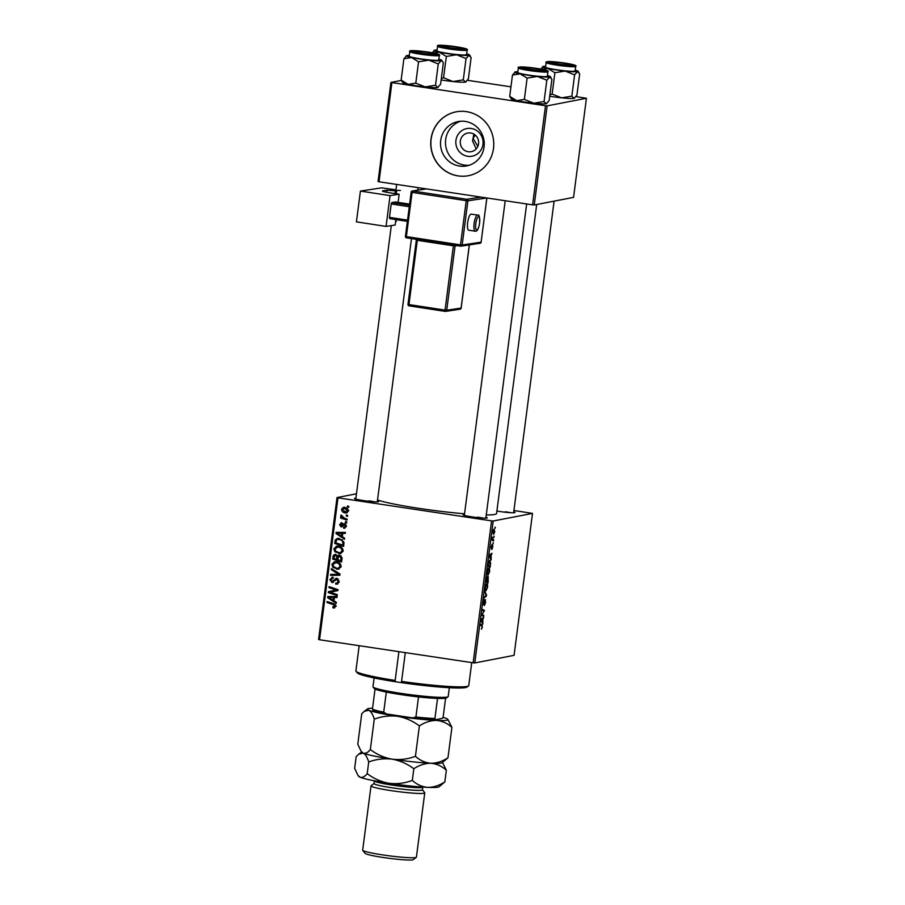 <?xml version="1.0" encoding="UTF-8"?>
<svg xmlns="http://www.w3.org/2000/svg" width="905" height="905" viewBox="0 0 905 905"><rect width="100%" height="100%" fill="white"/><g stroke="black" fill="none" stroke-linecap="round" stroke-linejoin="round"><path stroke-width="1.36" d="M469.129 165.276A22.568 21.856 79.1 0 1 445.679 139.528A22.568 21.856 79.1 0 1 460.622 121.247M482.965 144.404A14.061 13.62 -100.9 0 0 471.256 128.476A14.061 13.62 -100.9 0 0 455.939 140.354A14.061 13.62 -100.9 0 0 467.647 156.282A14.061 13.62 -100.9 0 0 482.965 144.404M473.869 134.121L472.546 140.909L476.188 148.906M478.564 143.748A9.48 9.186 -100.9 0 0 467.647 133.069A9.48 9.186 -100.9 0 0 460.34 141.01A9.48 9.186 -100.9 0 0 471.245 151.689A9.48 9.186 -100.9 0 0 478.564 143.748M484.073 146.995A22.568 21.856 -100.9 0 0 458.111 121.575A22.568 21.856 -100.9 0 0 440.701 140.49A22.568 21.856 -100.9 0 0 466.675 165.898A22.568 21.856 -100.9 0 0 484.073 146.995M493.497 148.454A32.512 31.483 -100.9 0 0 456.086 111.847A32.512 31.483 -100.9 0 0 431.018 139.076A32.512 31.483 -100.9 0 0 468.428 175.694A32.512 31.483 -100.9 0 0 493.497 148.454M456.154 111.835A32.512 31.483 -100.9 0 0 431.153 139.053A32.512 31.483 -100.9 0 0 468.496 175.683M485.962 517.253A12.195 0.984 -172.6 0 1 487.195 517.954A12.195 0.984 -172.6 0 1 472.15 516.891A12.195 0.984 -172.6 0 1 463.089 514.821A12.195 0.984 -172.6 0 1 464.457 514.47M482.919 518.079A10.837 0.882 7.4 0 0 477.636 517.14M377.396 500.963A12.195 0.984 -172.6 0 1 378.629 501.664A12.195 0.984 -172.6 0 1 363.595 500.589A12.195 0.984 -172.6 0 1 354.534 498.531A12.195 0.984 -172.6 0 1 355.903 498.169M374.365 501.777A10.837 0.882 7.4 0 0 369.082 500.838M513.735 511.891A12.195 0.984 -172.6 0 1 514.968 512.592A12.195 0.984 -172.6 0 1 499.933 511.517A12.195 0.984 -172.6 0 1 496.879 511.031M510.692 512.705A10.837 0.882 7.4 0 0 505.42 511.766M464.548 513.791A62.321 5.057 -172.6 0 1 419.445 508.44A62.321 5.057 -172.6 0 1 377.521 500.013M477.84 146.361L473.134 138.533L475.102 134.981M493.293 542.819L493.168 543.792L492.976 542.774M494.153 536.246L494.028 537.219L493.836 536.201M487.772 575.218L487.275 571.474L488.734 568.035C489.481 567.876 489.752 569.143 489.56 571.858L487.931 575.275M491.189 559.052L491.053 560.116L489.288 556.213L489.447 555.014L491.935 553.283L491.132 554.697L491.189 559.052L490.533 558.962M487.184 576.643L487.591 577.82L488.214 576.564L488.1 582.877L485.974 581.734L487.263 576.643M486.539 594.879L486.37 596.124L483.858 598.013L486.143 595.411L484.741 591.236L486.539 594.879L485.804 594.777M481.437 629.201L482.105 627.199L481.833 626L480.329 625.197L480.453 624.212L482.014 625.038L482.365 627.21L481.403 629.179M483.858 615.491L483.734 616.475L481.607 615.321L484.073 611.226L482.263 610.309L482.388 609.314L484.514 610.456L482.06 614.563L483.858 615.491L481.63 615.151M474.774 662.946L514.074 655.344L532.513 513.407L493.214 520.997L474.774 662.946L473.145 662.811L491.573 520.873L493.214 520.997M482.863 623.217L482.716 624.269L480.951 620.366L481.109 619.178L483.609 617.436L482.806 618.85L482.863 623.217L482.195 623.115M483.428 604.732L484.311 599.382L483.666 603.782L485.272 599.676L485.578 602.481L484.413 605.536L485.171 600.649L483.485 604.755M485.747 590.795L485.25 587.051L486.709 583.612C487.456 583.454 487.727 584.732 487.535 587.436L485.917 590.852M491.211 548.769L491.901 544.516L491.404 547.819L492.58 544.855L492.773 547.061L491.868 549.505L492.478 545.828L491.257 548.781M491.098 546.801L491.404 547.819M489.673 560.376L490.623 563.023L490.125 567.288L487.999 566.157L488.485 562.616L489.843 560.365M493.497 534.255L493.101 531.427L494.096 529.018L494.752 531.857L493.632 534.301M493.666 540.002L493.542 540.986L491.992 540.161L492.411 537.174L493.666 540.002L492.048 539.753M495.318 527.242L495.193 528.215L495.001 527.185M338.368 546.145C341.264 546.563 342.859 548.192 343.131 551.032L340.45 553.645L334.907 551.767L333.888 548.781L336.49 546.156L338.368 546.145M342.339 536.688L344.681 538.204L344.534 539.267L335.993 533.543L336.151 532.355L345.427 532.434L345.303 533.418L342.769 533.35L342.339 536.688M335.947 606.384L332.859 607.787L332.87 606.791L334.884 606.158L333.334 604.619L327.033 602.526L327.158 601.542L333.685 603.703L335.947 606.384M334.601 608.002L332.859 607.787M333.651 607.006L335.959 605.954M333.063 578.159L330.959 579.754L332.045 581.564L336.864 578.318L339.149 581.655L337.192 584.098L335.687 584.098L335.71 583.103L337.079 583.058L338.097 581.429L336.818 579.302L331.977 582.549L329.895 579.562L332.893 577.22L333.063 578.238L332.259 578.216L333.594 577.956M336.004 583.159L339.024 582.3M338.413 579.11L335.993 579.438M332.769 582.537L331.977 582.549L333.3 582.288L331.784 581.508M331.954 577.232L332.893 577.22M332.045 581.564L334.239 581.067L336.558 578.284M335.857 578.329L336.864 578.318M331.445 568.566L340.02 574.03L339.861 575.275L330.563 575.342L330.687 574.358L338.662 574.302L331.309 569.618L331.445 568.566M336.343 561.734C339.239 562.152 340.834 563.781 341.106 566.609L338.425 569.222L332.882 567.356L331.875 564.358L334.465 561.734L336.343 561.734M347.531 505.963L348.81 506.393L348.685 507.366L347.407 506.958L347.531 505.963M356.468 493.791L337.011 497.558L337.984 497.818L319.544 639.756L473.145 662.811M337.984 497.818L491.573 520.873M339.59 555.15L342.067 558.272L341.581 562.028L332.678 559.075L333.312 555.399L335.54 554.414L337.599 556.043L338.798 555.15M334.612 554.414L335.54 554.414M334.013 600.841L336.343 602.357L336.208 603.42L327.655 597.696L327.814 596.508L337.09 596.587L336.965 597.572L334.443 597.515L334.013 600.841M331.92 592.798L337.35 594.63L337.214 595.626L328.311 592.651L328.447 591.621L336.524 590.105L328.968 587.639L329.092 586.644L338.006 589.608L337.87 590.626L329.793 592.175L331.92 592.798M333.64 590.524L334.68 590.332M343.696 527.219L345.529 526.065L344.681 524.629L341.185 526.959L339.567 524.64L341.864 522.717L341.852 523.712L340.382 524.81L341.162 525.963L344.726 523.644L346.355 526.235L343.685 528.203L343.696 527.219L346.219 526.834M344.748 528.215L343.685 528.203M345.948 524.391L344.07 524.753M341.094 522.739L341.864 522.717M341.852 523.712L342.644 523.463M341.162 525.963L343.04 525.692L344.794 523.701L343.459 523.961L344.726 523.644M343.945 542.129L343.606 546.439L334.703 543.486L335.28 539.968L337.305 538.452L339.16 538.452L343.945 542.129M344.624 507.377C346.853 507.648 348.086 508.87 348.323 511.031L346.536 512.943L345.382 512.954C343.063 512.694 341.785 511.449 341.558 509.232L343.323 507.377L344.624 507.377M346.366 514.979L347.633 515.398L347.509 516.37L346.242 515.974L346.366 514.979M344.567 518.26L347.147 519.153L347.022 520.137L340.54 517.988L340.676 517.004L342.011 517.456L341.049 515.024L344.567 518.26M345.518 521.552L346.785 521.97L346.66 522.943L345.382 522.547L345.518 521.552M319.544 639.756L318.571 639.496L337.011 497.558M513.916 510.499L532.513 513.407M534.255 204.971L573.555 197.381L586.429 98.283L547.129 105.885L534.255 204.971L532.615 204.847L545.489 105.749L547.129 105.885M391.899 82.694L379.025 181.781L378.052 181.532L390.926 82.434L545.489 105.749M379.025 181.781L532.615 204.847M401.3 80.432L390.926 82.434M467.466 80.307L510.94 86.835M576.021 96.609L586.429 98.283M536.699 204.496L496.562 513.508A62.321 5.057 -172.6 0 1 486.257 514.945M348.787 506.381L347.407 506.958M341.671 561.349L334.013 558.815L332.678 559.075M334.318 556.417L334.646 555.138L333.312 555.399M334.646 555.138L335.325 554.392M339.522 555.138L337.599 556.043M340.766 555.862L338.877 556.111L337.667 559.697L340.665 560.693L340.981 557.899L339.432 556.111L341.287 556.009M336.784 555.138L334.963 555.399L333.843 558.43L336.626 559.347L336.66 556.123L335.45 555.387L337.984 555.862L338.165 557.503M337.735 559.132L336.626 559.347M337.565 555.953L336.66 556.123M341.785 560.478L340.665 560.693M342.09 557.684L340.981 557.899M339.081 569.041L336.751 569.245M338.085 568.985L334.216 567.096M334.115 567.118L332.882 567.356M333.029 564.143L331.875 564.358M333.3 563.6L335.167 561.654M339.714 563.272L336.14 562.435L332.927 564.55L333.685 566.688L336.92 568.272L338.153 568.272L340.054 566.383C339.714 564.2 338.402 562.978 336.117 562.695L334.805 562.695M338.153 568.272L341.015 567.062M337.452 562.435L336.117 562.695M341.14 566.168L340.054 566.383M339.895 575.026L330.563 575.342M331.897 575.082L331.988 574.336M331.309 569.618L332.644 569.336L339.997 574.042L338.662 574.302M337.803 583.906L335.687 584.098M337.022 583.838L337.033 583.103M337.327 582.899L338.413 582.797M339.183 581.225L338.097 581.429M338.153 579.042L337.316 579.177M331.049 579.336L329.895 579.562M331.332 578.793L332.633 577.198M333.379 581.304L334.239 581.067M334.986 606.746L336.219 605.898M335.382 604.631L328.368 602.278L327.033 602.526M334.013 600.796L333.029 600.139L333.357 597.492L328.719 597.391L333.017 600.139L334.126 599.925M328.866 597.458L327.655 597.696M329.001 597.334L329.115 596.519M336.999 597.277L334.443 597.515M334.658 597.47L328.719 597.391M334.692 597.232L333.357 597.492M337.305 594.947L329.646 592.39L328.311 592.651M329.646 592.39L329.782 591.372L328.447 591.621M329.782 591.372L334.465 590.377M334.183 589.393L337.859 589.845L336.524 590.105M335.517 589.132L328.968 587.639M333.707 591.531L329.793 592.175M345.02 527.954L345.02 527.117M346.377 525.907L345.529 526.065M346.015 524.38L345.405 524.493M342.418 526.687L341.264 525.975M340.461 524.459L339.567 524.64M341.015 523.825L341.819 522.717M342.35 536.642L341.366 535.986L341.694 533.328L337.045 533.226L341.343 535.986L342.463 535.771M337.203 533.305L335.993 533.543M337.339 533.169L337.441 532.366M345.337 533.124L342.769 533.35M342.995 533.317L337.045 533.226M343.018 533.079L341.694 533.328M343.696 545.772L336.038 543.226L334.703 543.486M336.332 540.896L336.615 539.719L335.28 539.968M336.615 539.719L338.006 538.373M342.543 539.946L337.61 539.403L336.366 540.228L335.868 542.842L342.69 545.104L342.859 543.86C342.961 541.235 341.66 539.753 338.979 539.414L337.61 539.403M343.81 544.889L342.69 545.104M340.303 539.154L338.979 539.414M343.968 543.645L342.859 543.86M341.106 553.464L338.775 553.656M340.11 553.396L336.241 551.507M336.14 551.53L334.907 551.767M335.054 548.554L333.888 548.781M335.325 548.023L337.18 546.077M341.739 547.683L338.165 546.858L334.952 548.973L335.71 551.111L338.945 552.695L340.178 552.684L342.079 550.806C341.739 548.622 340.427 547.389 338.142 547.106L336.83 547.118M340.178 552.684L343.04 551.473M339.477 546.846L338.142 547.106M343.165 550.591L342.079 550.806M347.147 512.739L345.382 512.954M346.717 512.694L343.945 511.506M342.486 509.051L341.558 509.232M342.995 508.519L344.058 507.32M347.362 508.61L344.816 508.09L342.384 509.402L345.405 511.959L347.735 511.71M346.739 511.698L348.832 510.635M345.834 508.09L344.5 508.35L347.497 510.895L348.346 510.725M345.405 511.959L347.497 510.895M347.611 515.386L346.242 515.974M347.113 519.47L340.54 517.988M342.599 517.343L342.011 517.456M341.807 515.443L340.733 515.658M346.762 521.959L345.382 522.547M482.286 610.117L484.514 610.456M482.422 618.262L483.485 618.42M481.788 618.703L482.806 618.85M481.731 622.086L482.376 622.188M481.641 620.536L482.173 621.701L482.512 619.043L480.985 620.445M481.517 621.599L482.173 621.701M481.505 618.896L482.512 619.043M480.374 624.789L482.014 625.038M485.34 595.976L486.37 596.124M485.148 588.906L486.245 589.879L487.535 587.436M485.261 586.994L486.245 589.879M485.906 584.494L486.562 584.596L485.521 587.028M487.275 587.424L486.686 584.585L485.917 584.472M486.347 580.886L487.014 581.236L487.071 577.605L486.087 580.84M486.053 581.089L487.014 581.236M487.263 581.372L487.976 581.757L488.078 577.537L487.263 581.372L486.042 581.191M486.008 581.451L487.976 581.757M490.759 554.109L491.811 554.267M490.114 554.55L491.132 554.697M490.069 557.933L490.702 558.034M489.978 556.383L490.499 557.548L490.849 554.889L489.322 556.292M489.843 557.446L490.499 557.548M489.843 554.742L490.849 554.889M488.372 565.297L490.001 566.168L490.159 564.924C490.442 562.344 490.227 561.157 489.537 561.349L488.112 565.263M488.033 565.874L490.001 566.168M488.881 561.247L489.696 561.349L488.892 561.224M487.173 573.329L488.27 574.29L489.288 571.836L488.587 569.007L487.546 571.451L488.27 574.29M487.931 568.917L488.711 569.007L487.942 568.894M493.304 531.427L493.881 533.328L494.537 531.891L493.972 529.991L493.101 531.393M493.044 533.226L493.881 533.328M493.44 529.911L494.073 529.991L493.44 529.889M405.304 652.629L401.571 681.397A56.902 4.616 7.4 0 0 468.519 685.9A56.902 4.616 7.4 0 0 468.756 685.549L471.731 662.607M359.172 645.706L355.891 670.899A56.902 4.616 7.4 0 0 356.038 671.295A56.902 4.616 7.4 0 0 395.157 680.436L395.349 681.725L401.684 682.664L401.571 681.397M395.157 680.436L398.89 651.668M395.349 681.725A55.544 4.502 -172.6 0 1 357.204 672.8L356.038 671.295M468.519 685.9L467.003 687.053A55.544 4.502 -172.6 0 1 401.684 682.675M463.281 79.866L466.052 58.553L468.937 55.318L471.12 57.569L468.36 78.882L465.464 82.106L463.281 79.866L453.066 81.552A17.885 1.448 -172.6 0 1 443.891 80.375A17.885 1.448 -172.6 0 1 441.142 79.945M465.996 81.88A17.885 1.448 -172.6 0 1 465.939 81.936L465.464 82.106A17.885 1.448 -172.6 0 1 453.066 81.552L443.563 77.773L441.312 78.622M455.453 46.811A12.195 0.984 -172.6 0 1 464.503 49.028A12.195 0.984 -172.6 0 1 449.457 47.965A12.195 0.984 -172.6 0 1 440.396 45.906A12.195 0.984 -172.6 0 1 455.453 46.811M437.579 46.268L436.979 50.827A14.899 1.21 7.4 0 0 448.099 53.452A14.899 1.21 7.4 0 0 466.539 54.662L467.127 50.114A14.899 1.21 -172.6 0 1 448.688 48.904A14.899 1.21 -172.6 0 1 437.579 46.268C436.006 44.741 442.126 44.888 455.939 46.721C465.046 48.135 468.779 49.266 467.127 50.114M443.563 77.773L446.335 56.461L456.55 54.775L466.052 58.553M432.918 52.886L439.366 52.196L446.335 56.461M434.049 50.386L434.106 50.329A17.885 1.448 -172.6 0 1 434.581 50.171L431.685 53.395M466.641 53.87A17.885 1.448 -172.6 0 1 469.446 54.922A17.885 1.448 -172.6 0 1 468.937 55.318A17.885 1.448 -172.6 0 1 456.55 54.775A17.885 1.448 -172.6 0 1 439.366 52.196A17.885 1.448 -172.6 0 1 434.106 50.329M437.092 50.035A17.885 1.448 7.4 0 0 434.581 50.171M455.849 47.105A9.48 0.769 7.4 0 0 443.088 46.11A9.48 0.769 7.4 0 0 449.072 47.671A9.48 0.769 7.4 0 0 461.844 48.542A9.48 0.769 7.4 0 0 455.849 47.105M425.927 52.151A9.48 0.769 7.4 0 0 415.316 51.472A9.48 0.769 7.4 0 0 423.438 53.361A9.48 0.769 7.4 0 0 434.061 53.915A9.48 0.769 7.4 0 0 425.927 52.151M435.509 85.228L425.293 86.925A17.885 1.448 -172.6 0 1 416.108 85.749A17.885 1.448 -172.6 0 1 408.11 84.346L401.141 80.07L403.913 58.757L411.594 57.558L418.551 61.823L428.766 60.137L438.269 63.916L441.165 60.692L442.5 61.359L443.348 62.931L440.577 84.244L437.692 87.468L435.509 85.228L438.269 63.916M438.224 87.253A17.885 1.448 -172.6 0 1 438.167 87.31L437.692 87.468A17.885 1.448 -172.6 0 1 425.293 86.925L415.791 83.147L408.11 84.346A17.885 1.448 -172.6 0 1 402.815 82.717L401.141 80.07M427.68 52.173A12.195 0.984 -172.6 0 1 436.719 54.402A12.195 0.984 -172.6 0 1 421.685 53.338A12.195 0.984 -172.6 0 1 412.623 51.268A12.195 0.984 -172.6 0 1 427.68 52.173M409.795 51.642L409.207 56.189A14.899 1.21 7.4 0 0 420.327 58.825A14.899 1.21 7.4 0 0 438.767 60.035L439.355 55.477A14.899 1.21 -172.6 0 1 420.916 54.266A14.899 1.21 -172.6 0 1 409.795 51.642C408.223 50.114 414.343 50.261 428.167 52.083C437.262 53.508 440.995 54.639 439.355 55.477M415.791 83.147L418.551 61.823M406.277 55.759L406.322 55.703A17.885 1.448 -172.6 0 1 406.809 55.533L403.913 58.757M438.868 59.232A17.885 1.448 -172.6 0 1 441.674 60.296A17.885 1.448 -172.6 0 1 441.165 60.692A17.885 1.448 -172.6 0 1 428.766 60.137A17.885 1.448 -172.6 0 1 411.594 57.558A17.885 1.448 -172.6 0 1 406.322 55.703M409.309 55.397A17.885 1.448 7.4 0 0 406.809 55.533M559.776 64.289A9.48 0.769 7.4 0 0 570.399 64.843A9.48 0.769 7.4 0 0 562.254 63.079A9.48 0.769 7.4 0 0 551.654 62.4A9.48 0.769 7.4 0 0 559.776 64.289M575.207 70.16A17.885 1.448 -172.6 0 1 578.012 71.224A17.885 1.448 -172.6 0 1 577.503 71.619A17.885 1.448 7.4 0 1 565.105 71.065A17.885 1.448 -172.6 0 1 555.93 69.889A17.885 1.448 -172.6 0 1 547.921 68.486L554.889 72.751L565.105 71.065L574.607 74.844L577.503 71.619L579.686 73.859L576.915 95.172L574.019 98.396L571.836 96.156L561.62 97.842L552.118 94.063L554.889 72.751M558.023 64.266A12.195 0.984 -172.6 0 1 548.95 62.196A12.195 0.984 -172.6 0 1 564.019 63.101A12.195 0.984 -172.6 0 1 573.057 65.33A12.195 0.984 -172.6 0 1 558.023 64.266M556.654 69.753A14.899 1.21 7.4 0 0 575.105 70.963L575.693 66.404A14.899 1.21 -172.6 0 1 557.254 65.194A14.899 1.21 -172.6 0 1 546.134 62.569L545.545 67.117A14.899 1.21 7.4 0 0 556.654 69.753M571.836 96.156L574.607 74.844M552.118 94.063L549.867 94.923M541.484 69.176L547.921 68.486A17.885 1.448 -172.6 0 1 542.661 66.631A17.885 1.448 -172.6 0 1 543.147 66.461L540.251 69.685M574.551 98.181A17.885 1.448 -172.6 0 1 574.505 98.238L574.019 98.396A17.885 1.448 -172.6 0 1 561.62 97.842A17.885 1.448 -172.6 0 1 549.697 96.235M543.147 66.461A17.885 1.448 -172.6 0 1 545.647 66.325M529.855 69.334A9.48 0.769 7.4 0 0 542.627 70.205A9.48 0.769 7.4 0 0 536.631 68.769A9.48 0.769 7.4 0 0 523.871 67.773A9.48 0.769 7.4 0 0 529.855 69.334M547.423 75.534A17.885 1.448 -172.6 0 1 550.229 76.586A17.885 1.448 -172.6 0 1 549.72 76.993A17.885 1.448 7.4 0 1 537.332 76.439A17.885 1.448 -172.6 0 1 528.147 75.262A17.885 1.448 -172.6 0 1 520.149 73.859L527.117 78.124L537.332 76.439L546.835 80.217L549.72 76.993L551.903 79.233L549.143 100.546L546.247 103.77L544.063 101.53L533.848 103.215L524.346 99.437L527.117 78.124M530.24 69.628A12.195 0.984 -172.6 0 1 521.178 67.57A12.195 0.984 -172.6 0 1 536.235 68.475A12.195 0.984 -172.6 0 1 545.285 70.692A12.195 0.984 -172.6 0 1 530.24 69.628M528.882 75.115A14.899 1.21 7.4 0 0 547.321 76.325L547.91 71.778A14.899 1.21 -172.6 0 1 529.47 70.567A14.899 1.21 -172.6 0 1 518.361 67.932L517.762 72.49A14.899 1.21 7.4 0 0 528.882 75.115M544.063 101.53L546.835 80.217M524.346 99.437L516.665 100.636L509.707 96.371L512.468 75.058L520.149 73.859A17.885 1.448 -172.6 0 1 514.888 71.993A17.885 1.448 -172.6 0 1 515.364 71.834L512.468 75.058M509.707 96.371L511.382 99.007A17.885 1.448 -172.6 0 0 516.665 100.636A17.885 1.448 -172.6 0 0 533.848 103.215A17.885 1.448 -172.6 0 0 546.247 103.77L546.722 103.6A17.885 1.448 -172.6 0 1 546.247 103.77M515.364 71.834A17.885 1.448 -172.6 0 1 517.864 71.699M448.043 696.726L446.538 697.891A36.585 2.964 -172.6 0 1 445.554 698.23A36.585 2.964 -172.6 0 1 437.534 698.434A36.585 2.964 -172.6 0 1 418.517 696.918A36.585 2.964 -172.6 0 1 386.322 692.076A36.585 2.964 -172.6 0 1 375.055 689.056A36.585 2.964 -172.6 0 1 374.229 688.501L373.064 686.997A37.931 3.077 7.4 0 0 407.216 694.271A37.931 3.077 7.4 0 0 447.036 697.088A37.931 3.077 7.4 0 0 448.043 696.726A37.931 3.077 7.4 0 0 448.201 696.499L449.344 687.71M374.104 677.936L372.962 686.725A37.931 3.077 7.4 0 0 373.064 686.997M437.534 698.434L434.92 718.525L435.543 719.713A35.227 2.862 -172.6 0 1 412.657 717.88L386.616 713.966A35.227 2.862 -172.6 0 1 373.064 710.335L372.441 709.147A36.585 2.964 7.4 0 0 383.709 712.167L386.616 713.966M445.588 698.219L443.167 716.93L442.194 718.423L435.543 719.713M412.657 717.88L415.915 716.998A36.585 2.964 7.4 0 0 434.92 718.525M418.517 696.918L415.915 716.998M386.322 692.076L383.709 712.167M375.055 689.056L372.441 709.147M422.771 787.146L422.42 789.827A24.39 1.98 -172.6 0 1 392.238 787.848A24.39 1.98 -172.6 0 1 374.059 783.549L374.399 780.868A24.39 1.98 -172.6 0 0 392.589 785.167A24.39 1.98 -172.6 0 0 422.771 787.146L422.782 787.09M422.431 789.748L424.694 792.667A27.093 2.195 -172.6 0 1 424.762 792.859A27.093 2.195 -172.6 0 1 391.231 790.653A27.093 2.195 -172.6 0 1 371.016 785.879A27.093 2.195 -172.6 0 1 371.129 785.71L374.059 783.47M416.3 857.295L413.28 859.614A24.39 1.98 -172.6 0 1 383.2 857.476A24.39 1.98 -172.6 0 1 365.066 853.347L362.735 850.338A27.093 2.195 7.4 0 0 382.883 854.931A27.093 2.195 7.4 0 0 416.3 857.295A27.093 2.195 7.4 0 0 416.413 857.137L424.762 792.859M371.016 785.879L362.667 850.157A27.093 2.195 7.4 0 0 362.735 850.338M444.83 781.886C439.264 785.54 433.574 787.373 427.76 787.373A40.646 3.292 -172.6 0 0 439.072 786.818L444.83 781.886L446.346 770.212C441.719 766.083 436.572 763.763 430.882 763.266A40.646 3.292 -172.6 0 1 392.069 759.159C400.01 760.607 407.261 763.809 413.811 768.764C419.377 765.098 425.067 763.277 430.882 763.266A40.646 3.292 -172.6 0 0 442.206 762.711L447.964 757.779C442.387 761.444 436.696 763.266 430.882 763.266C425.203 762.779 420.044 760.46 415.429 756.331C407.838 759.171 400.055 760.11 392.069 759.159C384.139 757.723 376.899 754.521 370.337 749.566C367.871 752.621 365.518 753.808 363.244 753.118L361.129 751.342L357.78 744.249L361.728 713.819L364.296 711.341L368.81 710.267C370.993 711.443 372.815 714.396 374.285 719.136C381.865 716.308 389.648 715.357 397.634 716.308C405.564 717.756 412.816 720.957 419.377 725.912C424.943 722.247 430.633 720.425 436.448 720.425C442.138 720.912 447.285 723.231 451.912 727.36L447.839 719.328A40.646 3.292 -172.6 0 1 436.448 720.425A40.646 3.292 -172.6 0 1 397.634 716.308A40.646 3.292 -172.6 0 1 368.81 710.267A40.646 3.292 -172.6 0 1 367.487 708.898A40.646 3.292 -172.6 0 1 372.566 708.219M370.337 749.566L374.285 719.136M447.964 757.779L451.912 727.36M415.429 756.331L419.377 725.912M357.995 775.438L358.731 776.377A40.646 3.292 -172.6 0 0 360.122 777.225C362.385 777.904 364.749 776.716 367.204 773.662C373.754 778.617 381.005 781.818 388.946 783.266C396.922 784.216 404.716 783.266 412.295 780.438C416.922 784.567 422.069 786.886 427.76 787.373A40.646 3.292 -172.6 0 1 388.946 783.266A40.646 3.292 -172.6 0 1 360.122 777.225L357.995 775.438L354.647 768.345L356.163 756.671L358.731 754.193L363.244 753.118C365.428 754.284 367.249 757.247 368.72 761.987C376.299 759.159 384.082 758.209 392.069 759.159A40.646 3.292 -172.6 0 1 363.244 753.118A40.646 3.292 -172.6 0 1 361.853 752.281L361.129 751.342M442.918 717.326A40.646 3.292 -172.6 0 1 446.448 718.491A40.646 3.292 -172.6 0 1 447.839 719.328M446.346 770.212L442.5 762.485M367.204 773.662L368.72 761.987M412.295 780.438L413.811 768.764M467.681 222.517A8.134 2.206 98.7 0 0 468.722 230.209L475.17 231.194A8.134 2.206 -81.3 0 1 474.13 223.501A8.134 2.206 -81.3 0 1 477.636 215.13L471.188 214.134A8.134 2.206 98.7 0 0 467.681 222.517M390.066 195.616L386.062 226.408L356.423 221.861L360.416 191.068L390.066 195.616L399.162 194.236L398.098 202.392M395.87 219.587L395.157 225.028L386.062 226.408M409.569 204.145L395.553 201.996L391.763 202.573L409.422 205.277M407.341 221.352L389.67 218.648L389.467 217.358L407.499 220.119M409.23 206.736L391.209 203.976L389.467 217.358M391.209 203.976L391.763 202.573M386.752 192.279L387.023 190.174L382.849 190.808A10.837 0.882 -172.6 0 0 382.419 190.989A10.837 0.882 -172.6 0 0 390.134 192.844L399.162 194.236M396.435 221.306A10.837 0.882 7.4 0 0 395.655 221.25M395.949 189.812L381.639 187.855L360.416 191.068M387.023 190.174L395.361 190.876L395.01 193.591M396.3 193.794L396.65 191.079L395.361 190.876M396.65 191.079A10.837 0.882 -172.6 0 1 395.847 190.627A10.837 0.882 -172.6 0 1 400.44 190.503M334.115 556.451L332.983 556.677M337.938 557.548L336.83 557.763M342.022 558.645L340.902 558.86M338.244 572.978L336.909 573.238M335.404 579.528L334.069 579.788M334.669 604.359L333.334 604.619M332.35 597.221L331.026 597.481M333.379 590.603L332.045 590.863M343.742 524.979L342.407 525.239M340.687 533.068L339.352 533.328M336.14 540.93L335.008 541.156M481.698 614.631L482.569 614.755M481.087 619.371L481.879 619.495M489.413 555.218L490.216 555.342M492.082 539.493L493.055 539.64M455.916 46.721A14.095 1.143 7.4 0 0 438.925 45.352A14.095 1.143 7.4 0 0 448.993 48.056A14.095 1.143 7.4 0 0 465.996 49.424A14.095 1.143 7.4 0 0 455.916 46.721M428.144 52.083A14.095 1.143 7.4 0 0 411.142 50.725A14.095 1.143 7.4 0 0 421.221 53.429A14.095 1.143 7.4 0 0 438.224 54.786A14.095 1.143 7.4 0 0 428.144 52.083M557.548 64.357A14.095 1.143 7.4 0 0 574.551 65.714A14.095 1.143 7.4 0 0 564.482 63.011A14.095 1.143 7.4 0 0 547.48 61.653A14.095 1.143 7.4 0 0 557.548 64.357M529.776 69.719A14.095 1.143 7.4 0 0 546.778 71.088A14.095 1.143 7.4 0 0 536.699 68.384A14.095 1.143 7.4 0 0 519.708 67.015A14.095 1.143 7.4 0 0 529.776 69.719M475.792 223.648A6.776 1.833 98.7 0 0 476.822 230.051A6.776 1.833 98.7 0 0 479.582 223.071A6.776 1.833 98.7 0 0 478.564 216.668A6.776 1.833 98.7 0 0 475.792 223.648M486.788 197.957L467.908 200.82L462.161 245.017L460.498 244.87L460.668 246.16A1.358 1.358 0 0 0 461.075 246.16A1.358 1.301 -98.6 0 1 460.702 246.16L406.526 237.857L406.356 236.578L460.498 244.87L466.233 200.684L412.092 192.392L406.356 236.578L405.383 236.352A1.358 1.358 0 0 0 406.526 237.857A1.358 1.301 -98.6 0 1 405.44 236.386M426.436 188.907L412.646 190.989L466.788 199.292L481.132 197.109M480.023 243.287A1.358 1.358 0 0 0 481.155 242.121L481.109 242.144A1.358 1.301 81.4 0 1 480.023 243.287L461.075 246.16A1.358 1.301 -98.6 0 0 462.161 245.017L481.109 242.144L486.845 197.969M426.244 188.874L412.273 190.989A1.358 1.358 0 0 0 411.13 192.154L412.092 192.392L412.646 190.989A1.358 1.301 81.4 0 0 411.187 192.132L405.44 236.318L411.175 192.188M416.379 240.097L407.985 304.34L408.958 304.566L445.045 310.098L453.394 245.821L417.307 240.3L408.958 304.566L409.128 305.856L445.226 311.388L409.128 305.856A1.358 1.301 -98.6 0 1 408.042 304.374M457.251 245.628L455.068 245.968L446.719 310.245L461.109 308.062L469.31 244.904M445.226 311.388A1.358 1.358 0 0 0 445.633 311.388A1.358 1.301 -98.6 0 0 446.719 310.245L445.045 310.098L445.249 311.388A1.358 1.301 -98.6 0 0 445.633 311.388L460.023 309.205A1.358 1.301 -98.6 0 0 461.109 308.062L461.12 308.005M453.428 245.051L453.394 245.821L455.068 245.968A1.358 1.301 81.4 0 1 455.317 245.334M416.391 240.04L417.307 240.3L417.329 239.52M486.89 197.98L481.109 242.088M467.908 200.82A1.358 1.301 -98.6 0 0 466.788 199.292L466.233 200.684L467.908 200.82M336.762 583.148L338.097 582.888M336.343 579.302L337.678 579.053M332.44 581.564L333.775 581.304M334.126 606.995L335.461 606.746M333.821 590.49L335.144 590.23M344.364 524.64L345.699 524.38M341.638 525.963L342.961 525.715M486.076 589.879L485.238 589.755M488.1 574.302L487.263 574.177M469.446 54.922L470.283 55.997M443.088 46.11L442.398 46.641M461.844 48.542L462.376 49.243M415.316 51.472L414.614 52.015M396.65 184.428L395.847 190.627M391.299 225.617L355.789 499.074M418.087 187.652L417.771 190.163M411.47 238.615L377.283 501.856M434.061 53.915L434.604 54.605M441.674 60.296L442.5 61.359M570.399 64.843L570.942 65.533M554.098 201.136L513.621 512.784M551.654 62.4L550.953 62.943M575.693 66.404C577.333 65.567 573.6 64.436 564.494 63.011L550.217 61.551C546.541 61.597 545.183 61.925 546.134 62.569M578.012 71.224L578.838 72.287M542.627 70.205L543.158 70.907M485.838 518.158L526.653 203.942M464.344 515.364L505.205 200.729M523.871 67.773L523.181 68.305M547.91 71.778C549.561 70.929 545.828 69.798 536.722 68.384L522.434 66.925C518.757 66.959 517.4 67.298 518.361 67.932M550.229 76.586L551.066 77.66M367.487 708.898L364.376 711.273M361.627 751.976L358.81 754.125M475.17 231.194C477.059 231.725 478.541 229.01 479.639 223.049C479.763 216.781 479.096 214.134 477.636 215.13M460.023 309.205A1.358 1.358 0 0 0 461.165 308.039L469.367 244.904M415.61 238.705L416.334 240.063L407.985 304.34A1.358 1.358 0 0 0 409.128 305.856M460.668 246.16L406.526 237.857"/></g></svg>
